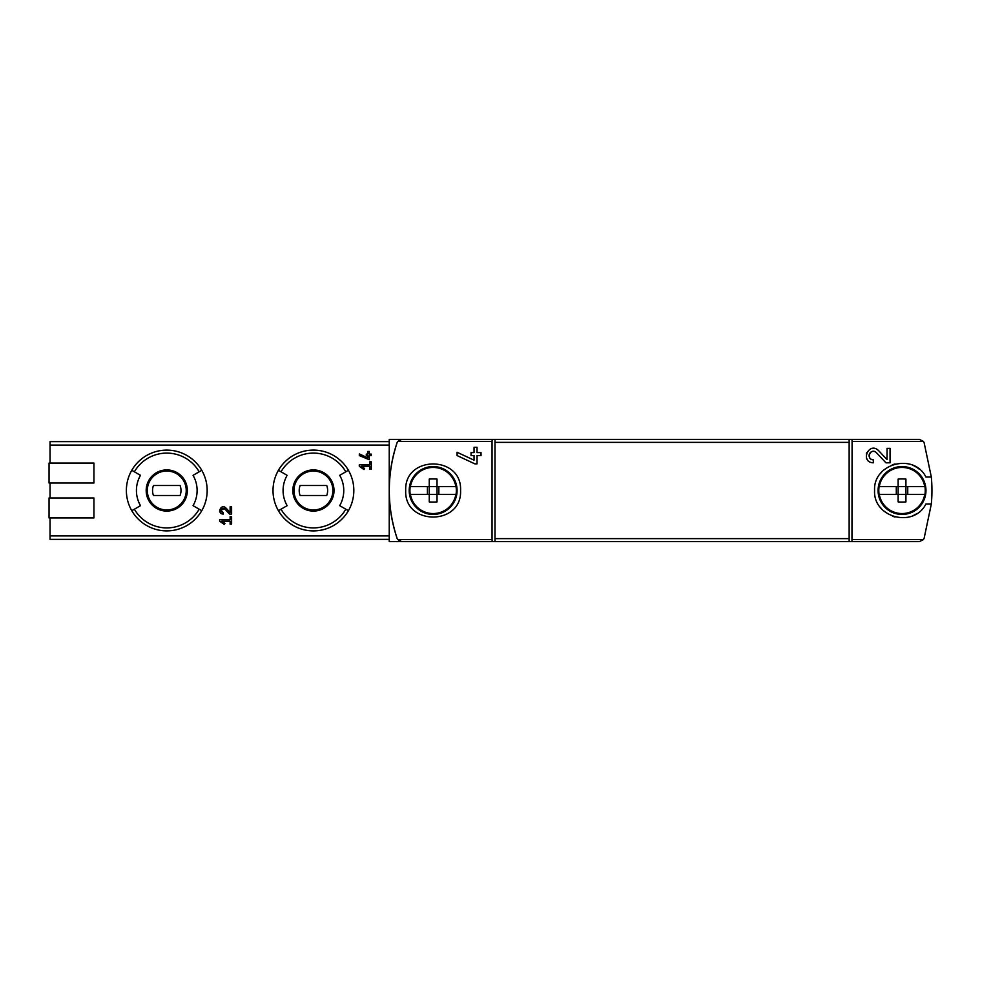 <?xml version="1.0" encoding="UTF-8"?>
<svg xmlns="http://www.w3.org/2000/svg" width="981" height="981" viewBox="0 0 981 981"><rect width="100%" height="100%" fill="white"/><g stroke="black" fill="none" stroke-linecap="round" stroke-linejoin="round"><path stroke-width="1.47" d="M851.962 439.378L919.405 439.378L923.477 441.475L924.139 442.774L931.337 477.036L925.917 477.036C913.973 452.621 873.053 463.29 874.586 490.475C873.004 517.649 913.887 528.44 925.917 503.964L931.337 503.964L924.139 538.226L923.477 539.525L919.405 541.622L851.962 541.622L852.084 441.475L851.962 439.378L849.141 439.378L849.141 541.622L851.962 541.622M878.608 450.635C868.896 441.021 859.614 462.321 873.335 462.811L873.335 459.819C865.303 459.549 870.723 447.042 876.425 452.682L885.941 462.811L890.049 462.811L890.049 448.354L887.057 448.354L887.057 459.623L878.608 450.635L887.057 459.623M405.705 490.5C404.062 525.877 462.186 525.865 460.567 490.512C462.247 455.172 404.086 455.086 405.705 490.5M492.168 439.378L389.236 439.378L389.236 490.5A149.639 149.639 0 0 0 397.06 538.226C386.698 506.404 386.698 474.596 397.06 442.774L397.71 441.475A4.991 4.991 0 0 0 397.06 442.774A149.639 149.639 0 0 0 389.236 490.5L389.236 541.622L401.781 541.622L397.71 539.525L397.06 538.226A4.991 4.991 0 0 0 397.71 539.525L492.045 539.525L492.168 541.622L494.988 541.622L494.988 439.378L492.168 439.378L492.045 441.475L492.045 539.525M474.044 460.175L474.044 455.589L471.052 455.589L471.052 452.584L474.044 452.584L474.044 447.299L477.036 447.299L477.036 452.584L481.021 452.584L481.021 455.589L477.036 455.589L477.036 463.866L474.865 463.866L457.085 455.564L457.085 452.266L474.044 460.175L457.085 452.266M359.316 466.306L363.926 469.531L364.625 468.526L361.449 466.306L369.788 466.306L369.788 469.298L371.284 469.298L371.284 461.818L369.788 461.818L369.788 464.81L359.316 464.81L359.316 466.306M219.646 521.181L224.257 524.406L224.956 523.4L221.78 521.181L230.118 521.181L230.118 524.173L231.614 524.173L231.614 516.693L230.118 516.693L230.118 519.685L219.646 519.685L219.646 521.181L224.257 524.406L224.956 523.4M50.043 517.931L50.043 539.378L389.236 539.378M389.236 441.622L50.043 441.622L50.043 463.069M93.943 483.02L49.05 483.02L49.05 463.069L93.943 463.069L93.943 483.02L50.043 483.02L50.043 497.98M225.9 507.974C221.044 503.143 216.409 513.86 223.263 514.069L223.263 512.572C220.345 509.899 220.86 508.71 224.808 509.004L229.566 514.069L231.614 514.069L231.614 506.834L230.118 506.834L230.118 512.474L225.9 507.974M367.789 457.882L367.789 455.589L366.293 455.589L366.293 454.093L367.789 454.093L367.789 451.444L369.285 451.444L369.285 454.093L371.284 454.093L371.284 455.589L369.285 455.589L369.285 459.721L359.316 455.576L359.316 453.921L367.789 457.882L359.316 453.921M931.337 503.964A149.639 149.639 0 0 0 931.337 477.036M849.141 541.622L494.988 541.622M492.168 541.622L401.781 541.622M849.141 439.378L494.988 439.378M126.365 490.5A40.405 40.405 0 0 1 201.755 470.304A40.405 40.405 0 0 1 201.755 510.696A40.405 40.405 0 0 1 126.365 490.5M199.168 471.8L193.049 475.331A30.35 30.35 0 0 1 193.049 505.669L201.755 510.696A40.405 40.405 0 0 1 131.785 510.696L140.491 505.669A30.35 30.35 0 0 1 140.491 475.331L134.372 471.8A37.413 37.413 0 0 1 199.168 471.8L201.755 470.304A40.405 40.405 0 0 0 131.785 470.304L134.372 471.8M273.012 490.5A40.405 40.405 0 0 1 348.414 470.304A40.405 40.405 0 0 1 348.414 510.696A40.405 40.405 0 0 1 273.012 490.5M345.815 471.8L339.696 475.331A30.35 30.35 0 0 1 339.696 505.669L348.414 510.696A40.405 40.405 0 0 1 278.432 510.696L287.139 505.669A30.35 30.35 0 0 1 287.139 475.331L281.02 471.8A37.413 37.413 0 0 1 345.815 471.8L348.414 470.304A40.405 40.405 0 0 0 278.432 470.304L281.02 471.8M293.969 490.5A19.448 19.448 0 0 1 323.154 473.651A19.448 19.448 0 0 1 323.154 507.349A19.448 19.448 0 0 1 293.969 490.5A19.448 19.448 0 0 1 323.154 473.651A19.448 19.448 0 0 1 323.154 507.349A19.448 19.448 0 0 1 293.969 490.5A19.448 19.448 0 0 1 323.154 473.651A19.448 19.448 0 0 1 323.154 507.349A19.448 19.448 0 0 1 293.969 490.5M326.734 495.491A14.212 14.212 0 0 0 326.734 485.509L300.112 485.509A14.212 14.212 0 0 0 300.112 495.491L326.734 495.491M147.322 490.5A19.448 19.448 0 0 1 176.494 473.651A19.448 19.448 0 0 1 176.494 507.349A19.448 19.448 0 0 1 147.322 490.5A19.448 19.448 0 0 1 176.494 473.651A19.448 19.448 0 0 1 176.494 507.349A19.448 19.448 0 0 1 147.322 490.5A19.448 19.448 0 0 1 176.494 473.651A19.448 19.448 0 0 1 176.494 507.349A19.448 19.448 0 0 1 147.322 490.5M180.087 495.491A14.212 14.212 0 0 0 180.087 485.509L153.453 485.509A14.212 14.212 0 0 0 153.453 495.491L180.087 495.491M93.943 517.931L49.05 517.931L49.05 497.98L93.943 497.98L93.943 517.931M492.045 441.475L397.71 441.475L401.781 439.378M919.405 469.274A27.431 27.431 0 0 0 912.747 465.252M895.077 463.964A27.431 27.431 0 0 0 892.269 464.859M881.134 472.719A27.431 27.431 0 0 0 880.313 473.713M880.288 507.238A27.431 27.431 0 0 0 881.306 508.489M892.563 516.251A27.431 27.431 0 0 0 895.015 517.024M912.71 515.773A27.431 27.431 0 0 0 916.462 513.823M229.566 514.069L224.808 509.004A2.121 2.121 0 0 0 223.055 508.342M222.895 508.366A2.121 2.121 0 0 0 221.314 509.617M221.277 509.715A2.121 2.121 0 0 0 223.263 512.572M364.625 468.526L361.449 466.306M866.689 452.744A7.235 7.235 0 0 0 866.358 453.688M866.873 458.826A7.235 7.235 0 0 0 867.265 459.5M876.425 452.682A4.243 4.243 0 0 0 869.436 453.921M869.227 454.546A4.243 4.243 0 0 0 869.558 457.502M869.779 457.882A4.243 4.243 0 0 0 873.335 459.819M410.242 486.613L410.242 486.613A23.225 23.225 0 0 0 410.242 494.387L429.249 494.387L429.249 501.929A42.073 28.424 0 0 0 437.023 501.929L437.023 494.387L456.03 494.387A23.225 23.225 0 0 0 456.03 486.613L456.03 486.613M427.422 494.387L427.422 486.613L429.249 486.613L410.401 486.613A23.066 23.066 0 0 1 455.871 486.613L437.023 486.613L437.023 494.387L427.422 494.387M438.85 486.613L438.85 494.387M456.03 494.387L455.871 494.387A23.066 23.066 0 0 1 410.401 494.387L410.242 494.387M429.249 479.071L429.249 486.613L437.023 486.613L437.023 479.071A42.073 28.424 180 0 0 429.249 479.071M457.085 490.5A23.949 23.949 0 0 1 421.168 511.236A23.949 23.949 0 0 1 421.168 469.764A23.949 23.949 0 0 1 457.085 490.5M429.249 486.613L429.249 494.387M879.123 486.613L879.123 486.613A23.225 23.225 0 0 0 879.123 494.387L898.13 494.387L898.13 501.929A42.073 28.424 0 0 0 905.917 501.929L905.917 494.387L924.924 494.387A23.225 23.225 0 0 0 924.924 486.613L924.924 486.613M896.303 494.387L896.303 486.613L898.13 486.613L879.283 486.613A23.066 23.066 0 0 1 924.752 486.613L905.917 486.613L905.917 494.387L896.303 494.387M907.744 486.613L907.744 494.387M924.924 494.387L924.752 494.387A23.066 23.066 0 0 1 879.283 494.387L879.123 494.387M898.13 479.071L898.13 486.613L905.917 486.613L905.917 479.071A42.073 28.424 180 0 0 898.13 479.071M925.966 490.5A23.949 23.949 0 0 1 890.049 511.236A23.949 23.949 0 0 1 890.049 469.764A23.949 23.949 0 0 1 925.966 490.5M898.13 486.613L898.13 494.387M923.477 441.475L852.084 441.475M923.477 539.525L852.084 539.525M389.236 535.908L50.043 535.908M389.236 445.092L50.043 445.092M849.141 538.63L494.988 538.63M849.141 442.37L494.988 442.37M146.181 490.5A20.589 20.589 0 0 1 177.058 472.67A20.589 20.589 0 0 1 177.058 508.33A20.589 20.589 0 0 1 146.181 490.5M199.168 509.2A37.413 37.413 0 0 1 134.372 509.2M292.829 490.5A20.589 20.589 0 0 1 323.718 472.67A20.589 20.589 0 0 1 323.718 508.33A20.589 20.589 0 0 1 292.829 490.5M345.815 509.2A37.413 37.413 0 0 1 281.02 509.2"/></g></svg>
